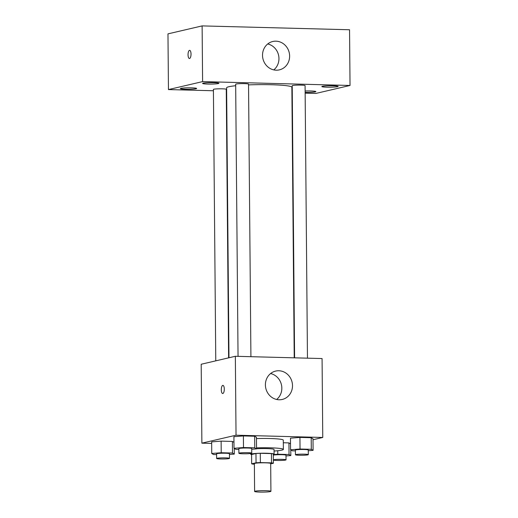 <?xml version="1.0" encoding="UTF-8"?>
<svg xmlns="http://www.w3.org/2000/svg" width="518" height="518" viewBox="0 0 518 518"><rect width="100%" height="100%" fill="white"/><g stroke="black" fill="none" stroke-linecap="round" stroke-linejoin="round"><path stroke-width="0.78" d="M270.357 491.576A8.159 0.719 -0.5 0 1 261.247 492.1A8.159 0.719 -0.5 0 1 254.61 491.446A8.159 0.719 -0.5 0 1 262.762 490.656A8.159 0.719 -0.5 0 1 270.92 491.304A8.159 0.719 -0.5 0 1 270.357 491.576M254.61 491.446L254.37 463.597A8.159 0.719 -0.5 0 1 262.516 462.807A8.159 0.719 -0.5 0 1 270.681 463.455L270.92 491.304M251.664 463.811L251.58 454.526L255.963 453.503A11.072 0.978 -0.5 0 1 260.295 453.302L271.419 453.593L271.503 462.872L260.379 462.58A11.072 0.978 -0.5 0 0 256.041 462.788L251.664 463.811A11.072 0.978 -0.5 0 0 253.548 464.18L254.377 464.199M270.681 463.875L273.387 463.241A11.072 0.978 -0.5 0 0 271.503 462.872M271.419 453.593A11.072 0.978 -0.5 0 1 273.303 453.956L273.387 463.241M273.31 454.519A11.649 1.03 179.5 0 0 274.093 454.137A11.649 1.03 179.5 0 0 262.432 453.211A11.649 1.03 179.5 0 0 250.79 454.344A11.649 1.03 179.5 0 0 251.58 454.707M256.449 437.27L254.655 436.227L256.449 437.27L256.552 448.879L251.722 449.261A11.649 1.03 -0.5 0 1 251.89 449.248M256.546 448.756A11.649 1.03 -0.5 0 1 268.207 448.653A11.649 1.03 -0.5 0 1 274.054 449.495L274.093 454.137M260.295 453.302L260.379 462.58M255.963 453.503L256.041 462.788M256.539 447.869A20.973 1.858 -0.5 0 1 283.372 449.417A20.973 1.858 -0.5 0 1 281.915 450.11A20.973 1.858 -0.5 0 1 274.067 451.042M256.462 438.584A20.973 1.858 -0.5 0 1 283.294 440.132L283.372 449.417M229.455 454.454L234.285 454.072L232.491 453.03L232.394 441.427L233.968 442.34L232.394 441.427L221.128 441.129L211.648 441.88L211.752 453.483L213.546 454.526L216.595 454.61M256.552 448.879L254.759 447.83L254.655 436.227L243.389 435.936L233.916 436.68L234.019 448.29L235.807 449.333L238.856 449.41M313.001 439.743L322.759 437.464L236.033 435.198L201.884 443.162L211.661 443.421M288.934 442.903L290.514 443.822L288.934 442.903L283.314 442.754L288.934 442.903L289.038 454.506L277.771 454.215L273.31 454.564M308.268 450.738L313.092 450.356L312.995 438.752L311.201 437.71L299.935 437.412L290.462 438.163L290.566 449.766L292.353 450.809L295.402 450.893M322.759 437.464L322.073 358.553L235.347 356.28L201.198 364.251L201.884 443.162M235.347 356.28L236.033 435.198M292.502 385.625A14.562 13.494 -103.1 0 1 282.258 399.449A14.562 13.494 -103.1 0 1 265.812 388.332A14.562 13.494 -103.1 0 1 275.641 371.082A14.562 13.494 -103.1 0 1 292.502 385.625M222.837 393.505A4.079 1.489 91.5 0 1 222.695 393.518A4.079 1.489 91.5 0 1 221.309 389.406A4.079 1.489 91.5 0 1 222.908 385.366A4.079 1.489 91.5 0 1 224.294 389.29A4.079 1.489 91.5 0 1 222.837 393.505M222.695 393.518A4.079 1.489 91.5 0 1 221.315 389.406A4.079 1.489 91.5 0 1 222.908 385.366M270.59 373.549A14.562 13.494 -103.1 0 1 281.831 388.111A14.562 13.494 -103.1 0 1 276.644 399.475M228.975 357.77L226.619 87.801A32.621 2.888 -0.5 0 1 235.684 85.729M248.543 84.887A32.621 2.888 -0.5 0 1 291.867 87.231L294.224 357.821M307.459 358.171L305.083 85.606A6.43 0.57 179.5 0 0 299.844 85.094A6.43 0.57 179.5 0 0 292.664 85.502A6.43 0.57 179.5 0 0 292.217 85.716L294.593 357.834M215.773 360.845L213.41 89.433A6.43 0.57 -0.5 0 1 219.833 88.805A6.43 0.57 -0.5 0 1 226.269 89.323L228.613 357.854M238.047 356.352L235.671 84.24A6.43 0.57 -0.5 0 1 242.1 83.612A6.43 0.57 -0.5 0 1 248.536 84.123L250.913 356.688M305.147 93.149L315.883 93.434L350.032 85.464L202.603 81.604L168.454 89.575L213.416 90.754M226.282 91.09L226.651 91.097M291.912 92.806L292.281 92.813M196.082 88.753A8.165 0.725 179.5 0 0 196.652 88.487A8.165 0.725 179.5 0 0 188.481 87.833A8.165 0.725 179.5 0 0 180.322 88.63A8.165 0.725 179.5 0 0 186.966 89.277A8.165 0.725 179.5 0 0 196.082 88.753M305.141 92.385A8.165 0.725 179.5 0 0 315.332 91.874A8.165 0.725 179.5 0 0 315.896 91.608A8.165 0.725 179.5 0 0 305.128 91.013M337.594 86.681A8.165 0.725 179.5 0 0 338.163 86.409A8.165 0.725 179.5 0 0 329.992 85.761A8.165 0.725 179.5 0 0 321.833 86.551A8.165 0.725 179.5 0 0 328.483 87.205A8.165 0.725 179.5 0 0 337.594 86.681M218.35 83.56A8.165 0.725 179.5 0 0 218.92 83.288A8.165 0.725 179.5 0 0 210.748 82.64A8.165 0.725 179.5 0 0 202.59 83.43A8.165 0.725 179.5 0 0 209.233 84.084A8.165 0.725 179.5 0 0 218.35 83.56M350.032 85.464L349.546 29.759L202.117 25.9L167.968 33.871L168.454 89.575M202.117 25.9L202.603 81.604M189.569 58.482A4.079 1.489 91.5 0 1 189.426 58.495A4.079 1.489 91.5 0 1 188.04 54.384A4.079 1.489 91.5 0 1 189.64 50.343A4.079 1.489 91.5 0 1 191.025 54.267A4.079 1.489 91.5 0 1 189.569 58.482M275.952 41.175A14.562 13.494 -103.1 0 1 289.517 54.319A14.562 13.494 -103.1 0 1 279.383 69.865A14.562 13.494 -103.1 0 1 262.937 58.748A14.562 13.494 -103.1 0 1 272.766 41.498A14.562 13.494 -103.1 0 1 275.952 41.175M267.715 43.965A14.562 13.494 -103.1 0 1 278.548 55.102A14.562 13.494 -103.1 0 1 273.763 69.891M189.426 58.495A4.079 1.489 91.5 0 1 188.047 54.384A4.079 1.489 91.5 0 1 189.64 50.343M313.092 450.356L311.305 449.313L300.039 449.022L290.566 449.766M295.435 454.759L295.396 450.116A6.43 0.57 -0.5 0 1 301.826 449.495A6.43 0.57 -0.5 0 1 308.262 450.006L308.301 454.649A6.43 0.57 -0.5 0 1 307.854 454.862A6.43 0.57 -0.5 0 1 300.673 455.277A6.43 0.57 -0.5 0 1 295.435 454.759A6.43 0.57 -0.5 0 1 301.864 454.137A6.43 0.57 -0.5 0 1 308.301 454.649M312.995 438.752L311.201 437.71L311.305 449.313M311.201 437.71L299.935 437.412L300.039 449.022M299.935 437.412L290.462 438.163M254.759 447.83L243.492 447.539L234.019 448.29M238.895 453.282L238.85 448.64A6.43 0.57 -0.5 0 1 245.279 448.012A6.43 0.57 -0.5 0 1 251.716 448.523L251.754 453.166A6.43 0.57 -0.5 0 1 251.308 453.38A6.43 0.57 -0.5 0 1 244.127 453.794A6.43 0.57 -0.5 0 1 238.895 453.282A6.43 0.57 -0.5 0 1 245.318 452.654A6.43 0.57 -0.5 0 1 251.754 453.166M254.655 436.227L243.389 435.936L243.492 447.539M243.389 435.936L233.916 436.68M286.001 455.937L290.831 455.555L289.038 454.506M273.316 455.18A6.43 0.57 -0.5 0 1 280.335 454.687A6.43 0.57 -0.5 0 1 285.994 455.199L286.033 459.842A6.43 0.57 -0.5 0 1 285.586 460.055A6.43 0.57 -0.5 0 1 279.176 460.47A6.43 0.57 -0.5 0 1 273.362 460.094M290.779 449.896L290.831 455.555M277.739 450.731L277.771 454.215M273.355 459.816A6.43 0.57 -0.5 0 1 280.374 459.33A6.43 0.57 -0.5 0 1 286.033 459.842M232.491 453.03L221.225 452.732L211.752 453.483M216.628 458.475L216.589 453.833A6.43 0.57 -0.5 0 1 223.012 453.211A6.43 0.57 -0.5 0 1 229.448 453.723L229.487 458.365A6.43 0.57 -0.5 0 1 229.04 458.579A6.43 0.57 -0.5 0 1 221.859 458.987A6.43 0.57 -0.5 0 1 216.628 458.475A6.43 0.57 -0.5 0 1 223.051 457.854A6.43 0.57 -0.5 0 1 229.487 458.365M234.233 448.413L234.285 454.072M232.394 441.427L221.128 441.129L221.225 452.732M221.128 441.129L211.648 441.88M250.783 453.477L250.79 454.344"/></g></svg>
